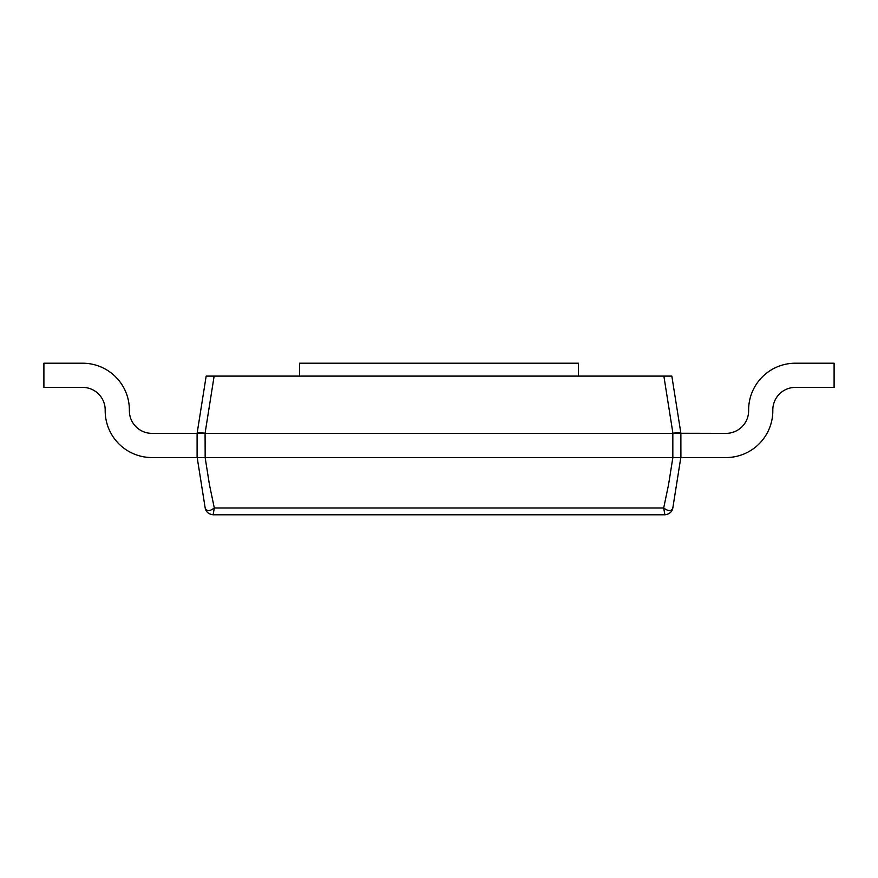 <?xml version="1.0" encoding="UTF-8"?>
<svg xmlns="http://www.w3.org/2000/svg" width="878" height="878" viewBox="0 0 878 878"><rect width="100%" height="100%" fill="white"/><g stroke="black" fill="none" stroke-linecap="round" stroke-linejoin="round"><path stroke-width="1.32" d="M672.855 457.548L668.575 484.546L663.691 507.989L664.865 514.793L213.134 514.793C208.58 514.179 205.924 511.907 205.178 507.989L197.188 457.548M680.812 457.548L672.822 507.989C671.44 511.446 668.388 511.446 663.691 507.989L214.309 507.989L213.134 514.793M672.822 507.989C672.076 511.907 669.42 514.179 664.865 514.793M205.145 457.548L209.425 484.546L214.309 507.989C209.612 511.446 206.56 511.446 205.178 507.989M207.109 469.96L209.831 487.158M671.835 376.102L663.867 376.102L671.835 376.102L680.9 433.359L672.921 433.26C677.629 432.602 680.285 432.602 680.878 433.26L726.051 433.359A22.576 22.576 0 0 0 748.627 410.783L748.627 409.971A46.764 46.764 0 0 1 795.391 363.207L834.1 363.207L834.1 387.396L795.391 387.396A22.576 22.576 0 0 0 772.816 409.971L772.816 410.783A46.764 46.764 0 0 1 726.051 457.548L151.949 457.548A46.764 46.764 0 0 1 105.184 410.783L105.184 409.971L105.184 410.783M672.833 457.548L672.833 433.359L197.1 433.359L197.1 457.548M680.878 433.26L680.9 457.548M197.1 433.359L151.949 433.359A22.576 22.576 0 0 1 129.373 410.783L129.373 409.971A46.764 46.764 0 0 0 82.609 363.207L43.9 363.207L43.9 387.396L82.609 387.396A22.576 22.576 0 0 1 105.184 409.971A22.576 22.576 0 0 0 82.609 387.396A22.576 22.576 0 0 1 105.184 409.971A22.576 22.576 0 0 0 82.609 387.396M151.949 433.359A22.576 22.576 0 0 1 129.373 410.783A22.576 22.576 0 0 0 151.949 433.359A22.576 22.576 0 0 1 129.373 410.783L129.373 409.971M726.051 433.359A22.576 22.576 0 0 0 748.627 410.783A22.576 22.576 0 0 1 726.051 433.359A22.576 22.576 0 0 0 748.627 410.783L748.627 409.971M795.391 387.396A22.576 22.576 0 0 0 772.816 409.971A22.576 22.576 0 0 1 795.391 387.396A22.576 22.576 0 0 0 772.816 409.971L772.816 410.783M672.921 433.26L663.867 376.102L206.165 376.102L197.122 433.26C197.715 432.602 200.371 432.602 205.079 433.26L205.167 457.548M206.165 376.102L214.133 376.102L205.079 433.26C200.371 432.602 197.715 432.602 197.122 433.26M299.508 376.102L299.508 363.207L578.492 363.207L578.492 376.102"/></g></svg>
